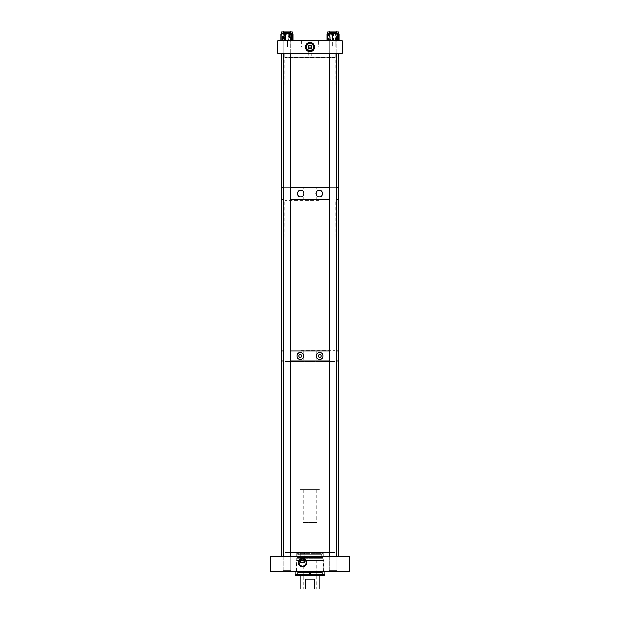 <?xml version="1.0" encoding="UTF-8"?>
<svg xmlns="http://www.w3.org/2000/svg" width="620" height="620" viewBox="0 0 620 620"><rect width="100%" height="100%" fill="white"/><g stroke="black" fill="none" stroke-linecap="round" stroke-linejoin="round"><path stroke-width="0.46" stroke-dasharray="3.1 2.33" d="M334.459 552.335L285.541 552.335L334.459 552.335L334.854 552.73L285.146 552.73L285.146 556.69L334.854 556.69L285.146 556.69M285.541 552.335L285.146 552.73L334.854 552.73L334.854 556.69M346.967 556.69L346.967 571.601L338.892 571.601L346.967 571.601L338.892 571.601L346.967 571.601L346.967 556.69L338.892 556.69L338.892 571.601L338.892 556.69L346.967 556.69M290.796 556.69L290.796 571.601L283.239 571.601L290.796 571.601L283.239 571.601L290.796 571.601L290.796 556.69L283.239 556.69L283.239 571.601L283.239 556.69L290.796 556.69M281.108 556.69L281.108 571.601L273.033 571.601L281.108 571.601L273.033 571.601L281.108 571.601L281.108 556.69L273.033 556.69L273.033 571.601L273.033 556.69L281.108 556.69M336.761 556.69L336.761 571.601L329.204 571.601L336.761 571.601L329.204 571.601L336.761 571.601L336.761 556.69L329.204 556.69L329.204 571.601L329.204 556.69L336.761 556.69M323.276 552.335L296.724 552.335L323.276 552.335L323.276 571.601L296.724 571.601L323.276 571.601L323.276 570.981L296.724 570.981L323.276 570.981M296.724 552.335L296.724 571.601L323.276 571.601L296.724 571.601L296.724 570.981M304.412 552.335L300.677 552.335L304.412 552.335L304.412 559.713L304.009 559.496M300.677 552.335L300.731 559.682A3.495 3.495 0 0 0 302.545 566.168A3.495 3.495 0 0 0 304.358 559.682L304.412 559.713M304.358 562.665L300.731 562.665M349.765 556.69L349.765 571.601L270.235 571.601L270.235 556.69L349.765 556.69M297.615 574.717L322.385 574.717L297.615 574.717L297.615 572.547L322.385 572.547L297.615 572.547M322.385 574.717L322.385 572.547M298.755 575.329L321.245 575.329L298.755 575.329L298.755 574.717L321.245 574.717L298.755 574.717M321.245 575.329L321.245 574.717M323.671 570.981L296.329 570.981L323.671 570.981L323.671 560.813L296.329 560.813L323.671 560.813L323.276 560.418L296.724 560.418L323.276 560.418M296.329 570.981L296.724 560.418M323.043 560.418L296.957 560.418L323.043 560.418L323.043 558.418L296.957 558.418L323.043 558.418M296.957 560.418L296.957 558.418M322.509 558.418L297.492 558.418L322.509 558.418L322.509 557.489L297.492 557.489L322.509 557.489M297.492 558.418L297.492 557.489M323.043 557.489L296.957 557.489L323.043 557.489L323.043 553.575L296.957 553.575L323.043 553.575L322.679 552.947L297.321 552.947L322.679 552.947M296.957 557.489L297.321 552.947M300.057 554.202L319.943 554.202L300.057 554.202L300.057 552.947L319.943 552.947L300.057 552.947M319.943 554.202L319.943 552.947M298.22 556.38L321.78 556.38L298.22 556.38L298.22 554.202L321.78 554.202L298.22 554.202M321.78 556.38L321.78 554.202M300.057 572.547L319.943 572.547L300.057 572.547L300.057 556.38L319.943 556.38L300.057 556.38M319.943 572.547L319.943 556.38M324.299 575.329L295.701 575.329M324.911 574.717L310.938 574.717L310.938 573.438L309.062 573.438L310.938 573.438L309.062 573.438L309.062 575.329L309.062 574.717L295.089 574.717M295.089 571.601L324.911 571.601L295.089 571.601M309.062 575.329L309.062 574.717M310.938 575.329L310.938 574.717M316.836 560.062L303.165 560.062L316.836 560.062L316.836 589L303.165 589L316.836 589M303.165 560.062L303.165 589M316.836 489.575L303.165 489.575L316.836 489.575L316.836 522.49L303.165 522.49L316.836 522.49M303.165 489.575L303.165 522.49M300.057 489.575L319.943 489.575L300.057 489.575L300.057 575.329M319.943 489.575L319.943 575.329M314.813 579.057L305.187 579.057L314.813 579.057L314.813 589L319.943 589M305.187 579.057L305.187 589L300.057 589M314.813 589L305.187 589M308.132 47.05L310 48.918L311.868 47.05A1.868 1.868 0 0 0 310 45.175A1.868 1.868 0 0 0 308.132 47.05L308.132 57.614L311.868 57.614L311.868 47.05A1.868 1.868 0 0 0 310 45.175A1.868 1.868 0 0 0 308.132 47.05M310 43.477A3.573 3.573 0 0 0 306.427 47.05A3.573 3.573 0 0 0 310 50.615A3.573 3.573 0 0 0 313.573 47.05A3.573 3.573 0 0 0 310 43.477M337.017 40.835L337.017 53.258L328.949 53.258L337.017 53.258L328.949 53.258L337.017 53.258L337.017 40.835L328.949 40.835L328.949 53.258L328.949 40.835L337.017 40.835M335.102 40.835L335.102 47.05L332.615 47.05L335.102 47.05L332.615 47.05L335.102 47.05L335.102 40.835L332.615 40.835L332.615 47.05L332.615 40.835L335.102 40.835M318.696 40.835L316.216 40.835L318.696 40.835L318.696 47.05L316.216 47.05L318.696 47.05M316.216 40.835L316.216 47.05M303.785 40.835L301.304 40.835L303.785 40.835L303.785 47.05L301.304 47.05L303.785 47.05M301.304 40.835L301.304 47.05M287.633 40.835L287.633 47.05L285.146 47.05L287.633 47.05L285.146 47.05L287.633 47.05L287.633 40.835L285.146 40.835L285.146 47.05L285.146 40.835L287.633 40.835M291.051 40.835L291.051 53.258L282.983 53.258L291.051 53.258L282.983 53.258L291.051 53.258L291.051 40.835L282.983 40.835L282.983 53.258L282.983 40.835L291.051 40.835M285.394 57.614L334.606 57.614L285.394 57.614L285.146 57.218L334.854 57.218L334.854 53.258L285.146 53.258L334.854 53.258M334.606 57.614L334.854 57.218L285.146 57.218L285.146 53.258M311.868 57.614L308.132 57.614M342.31 53.258L277.69 53.258L277.69 40.835L342.31 40.835L342.31 53.258M336.048 32.054L327.716 32.054L336.048 32.054M338.202 33.728L335.676 33.728L335.722 34.224L333.498 33.728L338.249 33.728L328.181 33.728L329.104 34.224A0.496 0.449 90 0 1 329.561 33.728L329.724 34.224L332.467 33.728L334.692 34.224L335.257 33.728L335.211 40.339L329.724 40.339L329.724 34.224L329.321 34.224A0.496 0.449 90 0 1 329.778 33.728L330.243 34.224M338.706 34.224L338.249 33.728M330.607 32.674L337.071 32.674L330.607 32.674M330.607 32.054L337.071 32.054L330.607 32.054M330.786 32.674L336.761 32.674L330.786 32.674M330.786 40.835L336.761 40.835L330.786 40.835M338.923 34.224L338.869 34.224A0.496 0.403 -90 0 0 338.466 33.728L338.163 33.728A0.496 0.403 90 0 1 338.567 34.224L338.869 40.339L335.66 40.339L335.66 34.224L337.264 33.728L338.567 34.224L338.078 40.835L327.887 40.835L338.078 40.835M335.97 34.224A0.496 0.403 -90 0 0 335.56 33.728L335.257 33.728A0.496 0.403 -90 0 1 335.66 34.224L334.692 34.224M328.181 33.728L327.716 33.728A0.496 0.449 -90 0 0 327.259 34.224L328.181 33.728L327.5 33.728M338.249 32.054L327.716 32.054L327.716 33.728L328.701 33.728L327.399 34.224A0.496 0.403 -90 0 1 327.43 34.03M327.399 34.224L327.461 34.224A0.496 0.496 -90 0 1 327.957 33.728L327.802 33.728A0.496 0.403 -90 0 0 327.709 33.736M330.406 33.728L333.498 33.728L331.274 34.224L331.227 33.728L330.406 33.728A0.496 0.403 90 0 0 330.003 34.224L328.701 33.728L330.406 33.728M337.784 33.728L336.862 34.224A0.496 0.449 -90 0 0 336.404 33.728L335.722 34.224M335.257 40.835L327.5 40.835L335.257 40.835L335.66 40.339A0.496 0.403 90 0 1 335.257 40.835M338.226 33.774A0.496 0.496 90 0 0 338.009 33.728L337.97 34.224L336.195 33.728L334.126 33.728L334.428 34.224L336.195 33.728A0.496 0.449 90 0 1 336.644 34.224L336.644 40.339A0.496 0.449 90 0 1 336.195 40.835L336.242 40.339L338.574 40.339L334.017 40.339L333.715 40.835L333.521 40.339L328.429 40.339L328.429 34.224L330.979 33.728L327.763 33.728L328.058 34.224A0.496 0.496 90 0 1 328.546 33.728L328.615 33.728A0.496 0.496 -90 0 0 328.127 34.224L328.127 40.339L330.305 40.339L330.003 34.224M331.274 34.224L330.305 34.224A0.496 0.403 90 0 1 330.708 33.728L330.708 40.835A0.496 0.403 90 0 1 330.305 40.339L336.242 40.339L336.242 34.224L336.862 34.224M329.104 34.224L329.321 40.339L329.778 40.835A0.496 0.449 90 0 1 329.321 40.339L327.05 40.339M338.466 40.835L338.466 40.835A0.496 0.403 90 0 0 338.869 40.339L338.923 40.339M292.524 33.728L292.284 32.054L281.751 32.054M292.097 33.728L292.245 33.728A0.496 0.419 90 0 1 292.663 34.224L291.462 33.728L281.751 33.728L282.34 33.728L281.31 34.224A0.496 0.442 -90 0 1 281.751 33.728L281.72 33.743M282.937 32.674L291.106 32.674L282.937 32.674M282.937 32.054L291.106 32.054L282.937 32.054M283.239 32.674L290.796 32.674L283.239 32.674L290.796 32.674L283.239 32.674L283.239 40.835L290.796 40.835L283.239 40.835L290.796 40.835L283.239 40.835L283.239 32.674M290.664 34.224L291.695 33.728L292.966 34.224L292.966 40.339L290.423 40.339L290.423 34.224L289.982 33.728A0.496 0.442 -90 0 1 290.423 34.224L290.664 34.224A0.496 0.442 -90 0 0 290.222 33.728L289.455 33.728L289.997 34.224L289.997 40.339L284.495 40.339L284.495 34.224L287.246 33.728L289.478 34.224M285.014 34.224L284.991 33.728L284.192 33.728A0.496 0.419 90 0 0 283.774 34.224L284.03 40.339L289.54 40.339L289.54 34.224L286.789 33.728L284.557 34.224L284.572 33.728L291.462 33.728L290.261 34.224A0.496 0.419 -90 0 0 289.842 33.728L289.036 33.728L289.021 34.224M281.511 33.728A0.496 0.419 -90 0 0 281.092 34.224L281.372 34.224A0.496 0.419 -90 0 1 281.79 33.728L281.689 33.728M283.813 33.728L284.572 33.728L283.813 33.728A0.496 0.442 90 0 0 283.371 34.224L282.34 33.728L283.813 33.728M281.372 34.224L282.573 33.728L283.774 34.224M284.557 34.224L284.03 34.224L284.471 33.728A0.496 0.419 -90 0 0 284.053 34.224L284.471 40.835L292.524 40.835L284.471 40.835A0.496 0.419 90 0 1 284.053 40.339L281.092 40.339L281.069 34.224M292.346 33.728L292.702 34.224A0.496 0.442 90 0 0 292.284 33.728L292.214 33.728A0.496 0.48 90 0 1 292.299 33.736M290.261 34.224L289.54 34.224L289.563 33.728A0.496 0.419 90 0 1 289.982 34.224L289.982 40.339A0.496 0.419 90 0 1 289.563 40.835L289.54 40.339L292.841 40.339L292.346 40.835L281.689 40.835L292.346 40.835M281.185 40.339L284.03 40.339L284.053 40.835A0.496 0.442 -90 0 1 283.611 40.339L283.611 34.224L284.053 33.728A0.496 0.442 90 0 0 283.611 34.224L283.371 34.224M281.511 40.835L281.511 40.835A0.496 0.419 90 0 1 281.092 40.339L281.069 40.339M290.423 40.339A0.496 0.442 -90 0 1 289.982 40.835L290.423 40.339M281.937 33.728L282.526 34.224A0.496 0.48 90 0 1 283.007 33.728L283.65 33.728L283.518 34.224L285.68 33.728L292.338 34.224L291.981 33.728L281.821 33.728A0.496 0.48 -90 0 0 281.341 34.224L281.821 33.728M283.061 32.674L291.106 32.674L283.061 32.674M283.061 32.054L291.106 32.054L283.061 32.054M290.385 33.728L291.028 33.728M287.843 34.224L288.346 34.224L288.346 40.339L283.014 40.339L283.146 33.728A0.496 0.48 -90 0 0 282.666 34.224L282.666 40.339L281.209 40.339M292.338 34.224L292.702 40.339L288.827 40.339L288.827 34.224L288.346 34.224L288.478 33.728L289.191 34.224M283.146 40.835A0.496 0.48 90 0 1 282.666 40.339L283.146 40.835M288.827 40.339L288.478 40.835L288.346 40.339L288.827 40.339M333.041 34.224L333.715 33.728L330.979 33.728L333.041 34.224L333.715 33.728L334.428 34.224M329.204 32.674L337.071 32.674L328.894 32.674L329.204 40.835L336.761 40.835L329.204 40.835L329.204 32.674M329.204 32.054L337.071 32.054L329.204 32.054M328.91 34.224L329.096 33.728L328.058 34.224M336.869 33.728L337.42 33.728M327.461 34.224L327.763 33.728M338.078 33.728A0.496 0.496 90 0 1 338.272 33.767A0.496 0.496 0 0 0 338.078 33.728L338.381 34.224L337.97 34.224M328.615 40.835A0.496 0.496 90 0 1 328.127 40.339L328.615 40.835M319.773 354.555A1.418 1.418 0 0 0 318.354 355.981A1.418 1.418 0 0 0 319.773 357.399A1.418 1.418 0 0 0 321.199 355.981A1.418 1.418 0 0 0 319.773 354.555M319.331 352.656A3.348 3.348 0 0 0 317.579 353.447M317.44 353.571A3.348 3.348 0 0 0 317.308 358.236M317.378 358.313A3.348 3.348 0 0 0 318.525 359.089M300.227 354.555A1.418 1.418 0 0 0 298.809 355.981A1.418 1.418 0 0 0 300.227 357.399A1.418 1.418 0 0 0 301.646 355.981A1.418 1.418 0 0 0 300.227 354.555M297.181 354.578A3.348 3.348 0 0 0 300.227 359.329M316.836 351.005L303.165 351.005L316.836 351.005L316.836 360.949L303.165 360.949L316.836 360.949M303.165 351.005L303.165 360.949M336.714 351.005L329.251 351.005L336.714 351.005M290.749 351.005L283.286 351.005L290.749 351.005M336.714 360.949L329.251 360.949L336.714 360.949M290.749 360.949L283.286 360.949L290.749 360.949M281.418 351.005L338.582 351.005L281.418 351.005M281.418 360.949L338.582 360.949L281.418 360.949M300.669 359.298A3.348 3.348 0 0 0 302.7 353.71M302.622 353.632A3.348 3.348 0 0 0 300.956 352.71M322.036 358.445A3.348 3.348 0 0 0 322.493 357.942M322.819 357.376A3.348 3.348 0 0 0 319.773 352.625M319.323 196.943A3.278 3.278 0 0 1 317.905 196.625M316.308 194.944A3.278 3.278 0 0 1 316.045 193.657M318.184 190.588A3.278 3.278 0 0 1 319.323 190.379M299.863 196.842A3.278 3.278 0 0 1 299.127 196.555M298.197 195.811A3.278 3.278 0 0 1 297.98 191.789M298.011 191.75A3.278 3.278 0 0 1 298.453 191.247M303.165 199.865L316.836 199.865L303.165 199.865L303.165 187.442L316.836 187.442L303.165 187.442M316.836 199.865L316.836 187.442M336.714 199.865L329.251 199.865L336.714 199.865M290.749 199.865L283.286 199.865L290.749 199.865M336.714 187.442L329.251 187.442L336.714 187.442M290.749 187.442L283.286 187.442L290.749 187.442M281.418 199.865L338.582 199.865L281.418 199.865M281.418 187.442L338.582 187.442L281.418 187.442M300.909 190.387A3.278 3.278 0 0 1 303.955 193.781A3.278 3.278 0 0 1 300.677 196.943M320.137 190.48A3.278 3.278 0 0 1 320.873 190.766M322.416 192.556A3.278 3.278 0 0 1 322.02 195.533M321.989 195.579A3.278 3.278 0 0 1 320.354 196.78M284.929 53.258L335.141 53.258L284.929 53.258M334.785 53.754L285.146 53.754L334.785 53.754M335.281 187.442L284.65 187.442L335.281 187.442M285.216 187.155L334.854 187.155L285.216 187.155M338.497 53.258L281.418 53.258L338.497 53.258M335.35 556.69L284.65 556.69L335.35 556.69L285.146 556.404L334.854 556.404L334.854 361.445L285.146 361.445L284.859 360.949L335.141 360.949L284.859 360.949M284.65 556.69L285.146 556.404L285.146 361.445L334.854 361.445L335.141 360.949M338.582 556.69L281.418 556.69L338.582 556.69M300.747 199.865L335.141 199.865L300.747 199.865M319.145 200.361L285.146 200.361L319.145 200.361M319.331 351.005L284.65 351.005L319.331 351.005M300.855 350.719L334.854 350.719L300.855 350.719M336.714 556.69L336.714 31L329.251 31L336.714 31L329.251 31L329.251 570.361L336.714 570.361L329.251 570.361L336.714 570.361L329.251 570.361L329.251 556.69M336.714 53.258L336.714 32.054M329.251 53.258L329.251 32.054M290.749 556.69L290.749 31L283.286 31L290.749 31L283.286 31L283.286 570.361L290.749 570.361L283.286 570.361L290.749 570.361L283.286 570.361L283.286 556.69M290.749 53.258L290.749 32.054M283.286 53.258L283.286 32.054M282.526 34.224L283.518 34.224M334.017 40.339L334.017 34.224L333.521 34.224L333.521 40.339L334.017 40.339M328.894 32.054L328.894 32.674L328.894 32.054M336.761 40.835L336.761 32.674L336.761 40.835M337.071 32.054L337.071 32.674L337.071 32.054M282.929 32.054L282.929 32.674L282.929 32.054M290.796 40.835L290.796 32.674L290.796 40.835M291.106 32.054L291.106 32.674L291.106 32.054M284.65 187.442L285.146 187.155L284.859 53.258M335.35 187.442L334.854 187.155L335.141 53.258M284.65 351.005L285.146 350.719L284.859 199.865M335.35 351.005L334.854 350.719L335.141 199.865"/><path stroke-width="0.93" d="M302.545 558.481A4.193 4.193 0 0 0 298.352 562.665A4.193 4.193 0 0 0 302.545 566.858A4.193 4.193 0 0 0 306.737 562.665A4.193 4.193 0 0 0 302.545 558.481M302.545 558.79A3.883 3.883 0 0 0 298.662 562.665A3.883 3.883 0 0 0 302.545 566.548A3.883 3.883 0 0 0 306.427 562.665A3.883 3.883 0 0 0 302.545 558.79M304.358 559.682L304.358 562.665L300.731 562.665L300.731 559.682M302.909 559.193L302.545 559.17A3.495 3.495 0 0 0 299.049 562.665A3.495 3.495 0 0 0 302.545 566.168A3.495 3.495 0 0 0 306.04 562.665A3.495 3.495 0 0 0 302.545 559.17L301.219 559.434M303.583 559.333L302.94 559.193M349.765 556.69L349.765 571.601L270.235 571.601L270.235 556.69L349.765 556.69M295.089 574.717L309.062 574.717L309.062 573.438L310.938 573.438L310.938 574.717L324.911 574.717L324.299 575.329L295.701 575.329L295.089 574.717L295.089 571.601M324.911 574.717L324.911 571.601M310.938 575.329L310.938 574.717M309.062 575.329L309.062 574.717M300.057 575.329L300.057 589L305.187 589L305.187 579.057L314.813 579.057L314.813 589L305.187 589M319.943 575.329L319.943 589L314.813 589M314.813 579.057L305.187 579.057M308.132 47.05L311.868 47.05M310 45.175A1.868 1.868 0 0 0 308.132 47.05A1.868 1.868 0 0 0 310 48.918A1.868 1.868 0 0 0 311.868 47.05A1.868 1.868 0 0 0 310 45.175M310 43.477A3.573 3.573 0 0 0 306.427 47.05A3.573 3.573 0 0 0 310 50.615A3.573 3.573 0 0 0 313.573 47.05A3.573 3.573 0 0 0 310 43.477M310 42.408A4.635 4.635 0 0 0 305.365 47.05A4.635 4.635 0 0 0 310 51.685A4.635 4.635 0 0 0 314.635 47.05A4.635 4.635 0 0 0 310 42.408M310 42.896A4.146 4.146 0 0 0 305.854 47.05A4.146 4.146 0 0 0 310 51.197A4.146 4.146 0 0 0 314.146 47.05A4.146 4.146 0 0 0 310 42.896M277.69 40.835L277.69 53.258L342.31 53.258L342.31 40.835L277.69 40.835M328.112 33.728L327.887 33.728A0.496 0.496 -90 0 0 327.399 34.224L327.096 40.339A0.496 0.403 90 0 0 327.5 40.835A0.496 0.449 90 0 1 327.05 40.339L327.05 34.224A0.496 0.449 -90 0 1 327.5 33.728L327.716 32.054L338.249 32.054L338.466 33.728A0.496 0.449 90 0 1 338.923 34.224L338.202 33.728L337.908 34.224A0.496 0.496 -90 0 0 337.42 33.728L338.249 33.728A0.496 0.449 90 0 1 338.706 34.224M336.869 33.728L337.055 34.224L334.994 33.728L337.35 33.728A0.496 0.496 90 0 1 337.838 34.224L337.838 40.339L338.923 40.339A0.496 0.449 90 0 1 338.466 40.835A0.496 0.496 0 0 0 338.962 40.339L338.923 34.224M281.697 34.224L282.053 33.728L285.192 33.728L284.836 34.224L283.27 33.728L281.333 34.224L282.053 33.728L281.511 33.728L281.751 32.054L292.284 32.054L292.524 33.728A0.496 0.419 90 0 1 292.942 34.224L292.097 33.728L291.508 34.224A0.496 0.48 -90 0 0 291.028 33.728L292.284 33.728M281.069 34.224A0.496 0.442 -90 0 1 281.511 33.728A0.496 0.496 0 0 0 281.015 34.224L281.015 40.339A0.496 0.496 0 0 0 281.511 40.835A0.496 0.442 -90 0 1 281.069 40.339M292.524 33.728A0.496 0.442 -90 0 1 292.966 34.224L293.02 34.224A0.496 0.496 0 0 0 292.524 33.728M290.385 33.728L290.509 34.224L288.354 33.728L290.888 33.728A0.496 0.48 90 0 1 291.369 34.224L291.369 40.339L292.942 40.339A0.496 0.419 90 0 1 292.524 40.835A0.496 0.496 0 0 0 293.02 40.339L293.02 34.224M293.02 40.339L292.942 40.339A0.496 0.442 -90 0 1 292.524 40.835M285.192 33.728L288.354 33.728L286.192 34.224L285.192 33.728M286.192 34.224L285.688 34.224L285.688 40.339L291.012 40.339L291.028 33.728M281.185 34.224A0.496 0.496 0 0 1 281.689 33.728A0.496 0.48 -90 0 0 281.209 34.224L281.185 40.339A0.496 0.496 0 0 0 281.689 40.835L281.333 40.339L285.208 40.339L284.836 34.224M292.299 33.736A0.496 0.48 90 0 1 292.687 34.224M292.346 33.728A0.496 0.48 90 0 1 292.826 34.224A0.496 0.496 0 0 0 292.346 33.728M285.556 33.728L285.208 34.224L285.688 34.224L285.556 33.728M285.556 40.835L285.208 40.339L285.688 40.339L285.556 40.835M281.689 40.835A0.496 0.48 90 0 1 281.209 40.339L281.209 34.224M291.369 40.339A0.496 0.48 90 0 1 290.888 40.835L291.369 40.339M292.826 40.339A0.496 0.48 90 0 1 292.346 40.835A0.496 0.496 0 0 0 292.841 40.339L292.826 34.224L292.841 40.339M327.996 34.224L327.585 34.224L327.887 33.728L329.77 33.728L327.996 34.224L328.298 33.728M331.839 33.728L334.994 33.728L332.925 34.224L332.738 33.728L331.537 34.224L329.77 33.728L331.839 33.728M332.925 34.224L332.444 34.224L332.444 40.339L337.536 40.339L337.42 33.728M338.226 33.774A0.496 0.496 90 0 1 338.505 34.224M338.272 33.767A0.496 0.496 90 0 1 338.574 34.224A0.496 0.496 0 0 0 338.272 33.759M327.887 40.835A0.496 0.496 90 0 1 327.399 40.339A0.496 0.496 0 0 0 327.887 40.835L327.585 40.339L332.444 40.339L332.25 40.835L331.948 34.224L332.444 34.224L332.25 33.728L331.537 34.224M337.838 40.339A0.496 0.496 90 0 1 337.35 40.835L337.838 40.339M338.574 40.339A0.496 0.496 90 0 1 338.078 40.835A0.496 0.496 0 0 0 338.574 40.339L338.574 34.224L338.574 40.339M319.773 354.555A1.418 1.418 0 0 0 318.354 355.981A1.418 1.418 0 0 0 319.773 357.399A1.418 1.418 0 0 0 321.199 355.981A1.418 1.418 0 0 0 319.773 354.555M319.773 352.625C315.495 352.315 315.471 359.631 319.773 359.329C324.058 359.654 324.074 352.315 319.773 352.625A3.348 3.348 0 0 0 319.331 352.656M318.525 359.089A3.348 3.348 0 0 0 320.672 359.205M300.227 354.555A1.418 1.418 0 0 0 298.809 355.981A1.418 1.418 0 0 0 300.227 357.399A1.418 1.418 0 0 0 301.646 355.981A1.418 1.418 0 0 0 300.227 354.555M300.506 352.64A3.348 3.348 0 0 0 300.227 352.625C295.949 352.3 295.926 359.639 300.227 359.329C304.513 359.639 304.521 352.323 300.227 352.625A3.348 3.348 0 0 0 297.181 354.578M338.582 53.258L338.582 187.442L336.714 187.442L338.582 187.442L338.582 199.865L336.714 199.865L338.582 199.865L338.582 351.005L336.714 351.005L338.582 351.005L338.582 360.949L336.714 360.949L338.582 360.949L338.582 556.69M329.251 351.005L290.749 351.005L329.251 351.005M281.418 53.258L281.418 187.442L283.286 187.442L281.418 187.442L281.418 199.865L283.286 199.865L281.418 199.865L281.418 351.005L283.286 351.005L281.418 351.005L281.418 360.949L283.286 360.949L281.418 360.949L281.418 556.69M329.251 360.949L290.749 360.949L329.251 360.949M300.227 359.329A3.348 3.348 0 0 0 300.669 359.298M320.819 359.158A3.348 3.348 0 0 0 322.036 358.445M322.493 357.942A3.348 3.348 0 0 0 322.819 357.376M319.323 190.379C315.131 190.084 315.107 197.23 319.323 196.943C323.516 197.253 323.539 190.084 319.323 190.379A3.278 3.278 0 0 1 320.137 190.48M317.905 196.625A3.278 3.278 0 0 1 316.308 194.944M316.045 193.657A3.278 3.278 0 0 1 318.184 190.588M299.646 190.549A3.278 3.278 0 0 1 300.677 190.379C296.484 190.077 296.453 197.238 300.677 196.943A3.278 3.278 0 0 1 299.863 196.842M298.801 196.354A3.278 3.278 0 0 1 298.197 195.811M298.453 191.247A3.278 3.278 0 0 1 299.46 190.619M329.251 199.865L290.749 199.865L329.251 199.865M329.251 187.442L290.749 187.442L329.251 187.442M300.677 196.943C304.877 197.238 304.885 190.092 300.677 190.379A3.278 3.278 0 0 1 300.909 190.387M321.199 190.968A3.278 3.278 0 0 1 322.416 192.556M320.354 196.78A3.278 3.278 0 0 1 319.323 196.943M336.714 556.69L336.714 53.258M336.714 32.054L336.714 31L329.251 31L329.251 32.054M329.251 556.69L329.251 53.258M290.749 556.69L290.749 53.258M290.749 32.054L290.749 31L283.286 31L283.286 32.054M283.286 556.69L283.286 53.258M327.05 40.339L327.399 34.224L327.585 40.339L327.391 34.224A0.496 0.496 0 0 1 327.887 33.728M338.923 40.339L338.962 34.224A0.496 0.496 0 0 0 338.466 33.728M327.5 40.835A0.496 0.496 0 0 1 327.004 40.339L327.004 34.224A0.496 0.496 0 0 1 327.5 33.728A0.496 0.403 90 0 0 327.096 34.224L327.05 34.224M292.942 40.339L292.942 34.224M291.508 34.224L290.509 34.224M337.908 34.224L337.055 34.224M338.249 33.728L338.249 32.054M281.751 32.054L281.751 33.728"/></g></svg>
